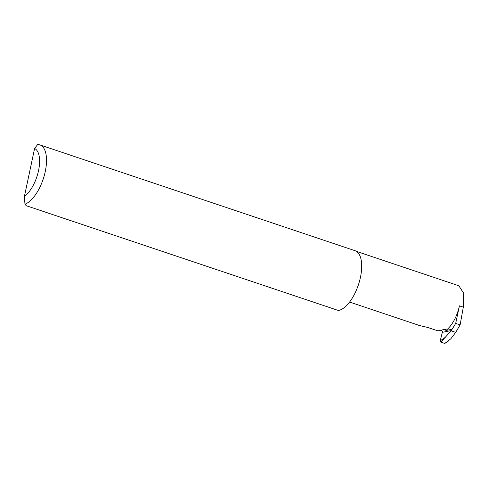 <?xml version="1.0" encoding="UTF-8"?>
<svg xmlns="http://www.w3.org/2000/svg" width="488" height="488" viewBox="0 0 488 488"><rect width="100%" height="100%" fill="white"/><g stroke="black" fill="none" stroke-linecap="round" stroke-linejoin="round"><path stroke-width="0.73" d="M349.591 302.054L419.625 325.563L427.824 327.485L437.974 330.888L444.696 329.357C446.117 329.333 446.496 329.711 445.819 330.498A25.108 11.242 -71.4 0 0 459.415 305.854L463.313 307.159L460.123 324.91L455.713 332.358L451.15 330.827L440.859 342.125L440.231 340.807L445.642 337.086M24.955 204.191L24.4 196.438L34.599 148.468L37.631 144.552A31.403 14.06 108.6 0 1 39.851 144.887A31.403 14.06 108.6 0 1 44.701 173.96A31.403 14.06 108.6 0 1 24.955 204.191L26.218 205.692L338.337 310.478A31.403 14.06 108.6 0 0 338.666 310.417A31.403 14.06 108.6 0 0 359.51 281.179A31.403 14.06 108.6 0 0 355.026 250.698L39.851 144.887M448.362 341.075L444.788 343.448L450.772 338.843L455.713 332.358M356.46 251.387L458.83 285.761L463.6 293.16L463.313 307.159M460.123 324.91L455.682 323.422L451.15 330.827M441.158 330.193A1.677 1.452 -101.3 0 1 442.317 332.346L440.231 340.807M455.682 323.422L459.415 305.854M451.803 329.308L445.819 330.498M440.859 342.125L444.788 343.448M24.4 196.438A26.376 11.81 -71.4 0 0 38.534 170.654A26.376 11.81 -71.4 0 0 34.599 148.468M451.345 330.547L442.317 332.346"/></g></svg>
